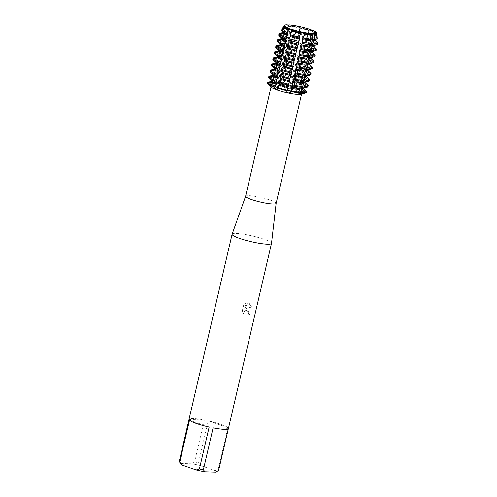 <?xml version="1.0" encoding="UTF-8"?>
<svg xmlns="http://www.w3.org/2000/svg" width="497" height="497" viewBox="0 0 497 497"><rect width="100%" height="100%" fill="white"/><g stroke="black" fill="none" stroke-linecap="round" stroke-linejoin="round"><path stroke-width="0.37" stroke-dasharray="2.48 1.86" d="M271.884 84.614L267.784 84.092L271.896 84.658L269.964 83.918L271.884 84.614M270.641 86.671L267.84 83.856M286.806 24.85L287.104 25.092A16.345 2.361 13.1 0 0 284.595 25.745A16.345 2.361 13.1 0 0 284.595 25.906A16.345 2.361 -166.9 0 1 284.595 25.751A16.345 2.361 -166.9 0 1 287.098 25.092L286.893 25.981L285.868 26.242L284.067 29.491L285.682 31.187L285.477 32.069L282.103 33.038L281.47 34.194L284.265 37.275L284.06 38.163L280.165 39.288L279.96 40.176L282.849 43.363L282.644 44.252L278.749 45.376L278.544 46.264L281.432 49.458L281.227 50.34L277.332 51.471L277.127 52.359L280.016 55.546L279.811 56.434L275.916 57.559L275.711 58.447L278.6 61.634L278.388 62.523L274.499 63.653L274.288 64.535L277.183 67.729L276.972 68.617L273.083 69.742L272.872 70.63L275.76 73.817L275.555 74.705L271.66 75.83L271.455 76.718L274.344 79.905L274.139 80.794L270.244 81.924L270.144 82.365L272.033 84.577L274.207 85.987L274.679 85.739L274.369 84.652L272.853 82.452A20.222 2.92 13.1 0 1 282.346 83.794L282.979 84.341L283.445 82.347L282.445 83.353L282.619 85.819L284.477 87.441L286.39 86.602L286.726 84.707L286.75 85.142L285.073 85.043L282.346 83.794A20.222 2.92 13.1 0 0 272.853 82.452L274.971 83.614L270.144 82.365A20.222 2.92 13.1 0 0 267.299 83.049M302.008 90.901L306.109 91.417L301.685 93.393L306.649 92.206L302.008 90.901M306.158 91.212L301.996 90.852L301.685 93.393M277.618 87.453L278.351 87.857L276.649 87.969L278.351 87.857L277.618 87.453M298.921 91.895L300.884 92.243L298.921 91.895M296.274 88.056L295.541 87.652L297.243 87.547A20.222 2.92 13.1 0 0 286.726 84.707L287.229 83.098L286.726 84.707A20.222 2.92 13.1 0 1 297.243 87.547L295.181 89.671L295.858 90.51L298.535 90.106L300.722 88.752L296.274 88.056M296.001 88.05A15.121 2.181 13.1 0 0 280.699 84.304A15.121 2.181 13.1 0 0 272.219 84.328A15.121 2.181 13.1 0 0 277.891 87.46A15.121 2.181 13.1 0 0 293.193 91.206A15.121 2.181 13.1 0 0 301.673 91.181A15.121 2.181 13.1 0 0 296.001 88.05A15.121 2.181 13.1 0 0 280.699 84.304A15.121 2.181 13.1 0 0 272.219 84.328A15.121 2.181 13.1 0 0 277.891 87.46A15.121 2.181 13.1 0 0 293.193 91.206A15.121 2.181 13.1 0 0 301.673 91.181A15.121 2.181 13.1 0 0 296.001 88.05M309.451 30.274A15.121 2.181 13.1 0 0 294.143 26.527A15.121 2.181 13.1 0 0 285.663 26.552A15.121 2.181 13.1 0 0 286.315 27.434A15.121 2.181 13.1 0 0 291.335 29.683A15.121 2.181 13.1 0 0 314.141 33.914A15.121 2.181 13.1 0 0 315.117 33.405A15.121 2.181 13.1 0 0 309.451 30.274A15.121 2.181 13.1 0 0 294.143 26.527A15.121 2.181 13.1 0 0 285.663 26.552A15.121 2.181 13.1 0 0 286.315 27.434A15.121 2.181 13.1 0 0 291.335 29.683A15.121 2.181 13.1 0 0 314.141 33.914A15.121 2.181 13.1 0 0 315.117 33.405A15.121 2.181 13.1 0 0 309.451 30.274M276.133 203.354L276.139 203.335A15.674 2.261 13.1 0 0 270.256 200.123A15.674 2.261 13.1 0 0 254.507 196.259A15.674 2.261 13.1 0 0 245.611 196.234L245.605 196.253M300.996 94.281A15.674 2.261 13.1 0 0 301.623 93.84A15.674 2.261 13.1 0 0 295.746 90.591A15.674 2.261 13.1 0 0 279.886 86.714A15.674 2.261 13.1 0 0 271.095 86.733A15.674 2.261 13.1 0 0 271.455 87.41M271.499 243.337A20.222 2.92 13.1 0 0 263.907 239.194A20.222 2.92 13.1 0 0 243.592 234.205A20.222 2.92 13.1 0 0 232.111 234.168M247.692 308.867L245.773 308.519L252.203 306.891L249.084 302.903L248.133 302.71L244.63 308.625L245.934 303.015L243.816 304.338L242.201 311.252L243.692 313.849L243.716 312.514L244.909 310.762L246.208 310.389L247.264 310.724L248.37 312.731L248.295 314.079A20.222 2.92 -166.9 0 1 249.575 314.582L247.692 308.867M198.52 462.757L200.782 465.646L215.008 470.566L218.171 469.559L227.924 427.656A20.222 2.92 13.1 0 0 220.823 424.345A20.222 2.92 13.1 0 0 208.274 420.853L198.52 462.757A20.222 2.92 13.1 0 0 194.569 461.93L204.317 420.027A20.222 2.92 13.1 0 0 189.015 419.369M284.955 26.428L285.39 26.676L284.955 26.428M286.726 24.838C288.328 25.856 289.024 25.881 288.813 24.906C289.024 25.881 288.328 25.856 286.726 24.838M267.249 83.173A20.222 2.92 13.1 0 1 270.144 82.365L275.375 83.533L272.853 82.452L272.959 82.011L275.941 80.856L276.146 79.967L274.17 76.805L274.375 75.917L277.357 74.761L277.562 73.873L275.587 70.717L275.792 69.829L278.774 68.673L278.979 67.785L277.003 64.629L277.208 63.74L280.19 62.585L280.401 61.696L278.419 58.534L278.624 57.646L281.606 56.49L281.818 55.602L279.836 52.446L280.047 51.558L283.029 50.402L283.234 49.514L281.252 46.358L281.464 45.469L284.446 44.314L284.651 43.425L282.675 40.263L282.88 39.375L285.862 38.219L286.067 37.331L284.166 34.281L284.744 33.125L287.278 32.131L287.483 31.243L286.539 29.572L288.9 25.154A16.345 2.361 -166.9 0 1 297.107 26.316L297.107 26.316A16.345 2.361 13.1 0 0 288.9 25.154L288.844 24.918M296.871 26.043C298.007 27.155 299.132 27.385 300.238 26.745C299.132 27.385 298.007 27.155 296.871 26.043M316.073 32.473A16.345 2.361 13.1 0 0 311.414 30.168L309.768 30.087L309.103 29.366A16.345 2.361 13.1 0 0 300.014 26.919L300.014 26.919A16.345 2.361 -166.9 0 1 309.103 29.373L309.768 30.087L311.774 30.062M282.619 85.819A10.99 1.702 101.8 0 0 282.979 84.341L286.75 85.142L286.39 86.602A10.99 1.702 101.8 0 0 286.757 85.13L287.216 83.129M243.785 304.338L245.903 303.015L244.599 308.625L248.102 302.71L252.172 306.891L245.742 308.519L249.183 310.457L249.55 314.582A20.172 2.914 13.1 0 0 248.264 314.079L248.345 312.725L246.177 310.383L244.126 311.501L243.692 313.849M243.66 313.849L242.176 311.252L243.816 304.338M287.104 25.092L287.098 25.092A16.345 2.361 13.1 0 0 284.595 25.751A16.345 2.361 13.1 0 0 284.595 25.906M299.554 90.324L299.088 92.324L298.517 91.976L301.039 93.057L299.088 92.324A10.99 8.797 -88.1 0 0 298.827 93.846M287.601 88.385L287.136 90.379A10.99 1.702 -78.2 0 0 286.806 91.889M315.781 33.616A16.345 2.361 13.1 0 0 316.434 33.156A16.345 2.361 13.1 0 0 316.434 33.001A16.345 2.361 -166.9 0 1 316.434 33.156A16.345 2.361 13.1 0 0 316.434 33.001L315.489 32.87L315.837 32.585L315.489 32.87L316.763 32.926M296.92 26.055L296.902 27.198L296.274 27.465L295.268 31.528L296.094 28M300.014 26.919A16.345 2.361 13.1 0 1 309.103 29.373L308.736 34.206L307.481 36.349A16.345 2.361 13.1 0 0 298.386 33.895L300.207 26.745M268.237 83.527L269.964 83.918L268.237 83.527M306.109 91.417A20.222 2.92 13.1 0 0 300.722 88.752L300.828 88.304L299.287 86.615L298.821 88.609L300.722 88.752A20.222 2.92 13.1 0 1 306.109 91.417M311.414 30.168A16.345 2.361 -166.9 0 1 316.073 32.479A16.345 2.361 13.1 0 0 311.414 30.168L311.209 31.056L311.93 31.684A17.24 2.491 -166.9 0 1 316.533 33.964L315.843 33.342A16.345 2.361 13.1 0 0 311.209 31.056M316.434 33.156A16.345 2.361 -166.9 0 1 315.868 33.591A16.345 2.361 13.1 0 0 316.434 33.156L316.372 33.429M213.101 427.867L228.415 428.364L228.34 428.681M179.255 461.433L180.914 463.452A18.203 2.628 13.1 0 0 180.883 464.092M180.914 463.452L192.004 463.813L194.569 461.93M200.782 465.646A18.203 2.628 13.1 0 0 192.004 463.813M216.096 472.15A18.203 2.628 13.1 0 0 215.008 470.566M218.661 470.268A20.222 2.92 13.1 0 0 218.171 469.559M189.5 420.245L209.15 427.041M204.317 420.027L189.009 419.53M227.924 427.656L208.274 420.853M299.772 84.521L302.039 83.105L302.244 82.216L300.704 80.52L299.772 84.521L298.66 84.981L298.455 85.869A16.345 2.361 13.1 0 1 303.089 88.155L303.537 88.565M301.188 78.427L303.456 77.01L303.661 76.122L302.12 74.432L301.188 78.427L300.076 78.893L299.871 79.781A16.345 2.361 13.1 0 1 304.506 82.067L304.959 82.471M302.605 72.338L304.872 70.922L305.077 70.034L303.537 68.344L302.605 72.338L301.499 72.804L301.288 73.693A16.345 2.361 13.1 0 1 305.922 75.979L306.376 76.383M304.021 66.25L306.289 64.834L306.494 63.945L304.953 62.249L304.021 66.25L302.915 66.71L302.704 67.598A16.345 2.361 13.1 0 1 307.339 69.884L307.792 70.294M305.438 60.156L307.705 58.739L307.91 57.851L306.369 56.161L305.438 60.156L304.332 60.622L304.127 61.51A16.345 2.361 13.1 0 1 308.755 63.796L309.209 64.2M306.86 54.067L309.122 52.651L309.327 51.763L307.786 50.073L306.86 54.067L305.748 54.533L305.543 55.416A16.345 2.361 13.1 0 1 310.178 57.708L310.625 58.112M308.277 47.979L310.538 46.556L310.749 45.674L309.202 43.978L308.277 47.979L307.165 48.439L306.96 49.327A16.345 2.361 13.1 0 1 311.594 51.613L312.041 52.023M309.693 41.885L311.849 40.537L311.861 39.251L310.625 37.89L309.693 41.885L308.581 42.351L308.376 43.239A16.345 2.361 13.1 0 1 313.011 45.525L313.458 45.929M316.546 34.206L316.806 37.729L314.657 38.567L314.452 39.456A16.345 2.361 13.1 0 0 314.427 39.431A16.345 2.361 13.1 0 0 309.793 37.145L309.998 36.256L311.905 35.299L311.93 31.684M307.481 36.349L308.475 38.083L308.395 39.338L306.692 40.847L306.053 42.481L307.264 44.469L307.059 45.357L305.276 46.935L304.63 48.576L305.848 50.557L305.643 51.446L303.86 53.03L303.213 54.664L304.431 56.646L304.226 57.534L302.443 59.118L301.797 60.752L303.015 62.74L302.81 63.628L300.617 65.828L300.381 66.846L301.598 68.828L301.387 69.717L299.2 71.916L298.964 72.935L300.182 74.917L299.971 75.805L297.784 78.004L297.548 79.023L298.759 81.011L298.554 81.899L296.771 83.484L296.131 85.117L297.243 87.547L295.541 87.652L298.821 88.609A10.99 6.393 109.1 0 0 298.535 90.106M301.02 80.955L299.579 79.57M302.437 74.867L300.996 73.481M303.853 68.779L302.412 67.387M305.276 62.684L303.835 61.299M306.692 56.596L305.251 55.204M308.109 50.508L306.668 49.116M309.525 44.413L308.084 43.028M310.942 38.325L309.501 36.933M299.809 27.807A16.345 2.361 13.1 0 1 308.898 30.255L308.979 30.659A17.24 2.491 -166.9 0 0 299.989 28.242M299.604 87.05L298.163 85.658M303.499 88.733L303.679 87.814L307.966 86.559L308.171 85.67M304.916 82.639L305.096 81.725L309.382 80.471L309.588 79.582M306.332 76.55L306.512 75.631L310.799 74.376L311.004 73.494M307.755 70.456L307.929 69.543L312.215 68.288L312.427 67.399M309.171 64.368L309.345 63.454L313.632 62.2L313.843 61.311M310.588 58.279L310.762 57.36L315.055 56.105L315.26 55.217M312.004 52.185L312.184 51.272L316.471 50.017L316.676 49.128M313.421 46.097L313.601 45.177L317.745 43.972M314.837 40.009L315.017 39.089L317.297 38.449M315.601 32.38L301.996 90.852L306.649 92.206L306.755 91.765M317.129 42.152L317.204 43.183L313.24 44.655L313.029 45.544A16.345 2.361 13.1 0 0 313.011 45.525L313.147 45.649M316.08 48.582L315.924 49.228L311.824 50.744M314.657 54.67L314.508 55.316L310.401 56.838L310.196 57.727A16.345 2.361 13.1 0 0 310.178 57.708L310.314 57.826M313.24 60.758L313.091 61.411L308.985 62.926L308.898 63.92M311.824 66.853L311.675 67.499L307.568 69.021L307.475 70.009M310.408 72.941L310.258 73.587L306.152 75.109L306.059 76.103M308.991 79.029L308.842 79.682L304.736 81.197L304.642 82.191M307.575 85.124L307.419 85.77L303.319 87.292L303.226 88.28M316.254 33.914L316.434 33.001M316.03 32.672L315.868 33.361A16.345 2.361 13.1 0 0 315.843 33.342M314.452 39.456L314.874 39.841M307.165 48.439A16.345 2.361 13.1 0 1 311.818 50.744L311.731 51.738M287.707 81.036L288.639 77.041M289.124 74.948L290.055 70.953M290.54 68.859L291.472 64.859M291.956 62.765L292.888 58.77M293.373 56.677L294.305 52.682M294.796 50.588L295.721 46.588M296.212 44.494L297.138 40.499M297.628 38.406L298.554 34.411M293.59 35.616L293.851 37.617L294.783 33.622L293.59 35.616A20.091 2.901 13.1 0 0 284.166 34.281M292.161 41.605L292.435 43.705L293.367 39.71L292.161 41.605A20.222 2.92 13.1 0 0 282.675 40.263M290.745 47.693L291.018 49.799L291.95 45.799L290.745 47.693A20.222 2.92 13.1 0 0 281.252 46.358M289.329 53.788L289.602 55.888L290.534 51.893L289.329 53.788A20.222 2.92 13.1 0 0 279.836 52.446M287.912 59.876L288.185 61.976L289.111 57.981L287.912 59.876A20.222 2.92 13.1 0 0 278.419 58.534M286.489 65.971L286.769 68.07L287.695 64.07L286.489 65.971A20.222 2.92 13.1 0 0 277.003 64.629M285.073 72.059L285.346 74.159L286.278 70.164L285.073 72.059A20.222 2.92 13.1 0 0 275.587 70.717M283.657 78.147L283.93 80.253L284.862 76.252L283.657 78.147A20.222 2.92 13.1 0 0 274.17 76.805M296.144 85.074A16.345 2.361 13.1 0 0 287.049 82.62L287.695 81.098M288.366 77.327L288.297 76.383M297.56 78.98A16.345 2.361 13.1 0 0 288.471 76.532L289.111 75.01M289.782 71.233L289.72 70.288M298.977 72.891A16.345 2.361 13.1 0 0 289.888 70.437L290.528 68.921M291.199 65.144L291.136 64.2M300.393 66.797A16.345 2.361 13.1 0 0 291.304 64.349L291.944 62.827M292.615 59.056L292.553 58.106M301.816 60.709A16.345 2.361 13.1 0 0 292.721 58.261L293.36 56.739M294.031 52.962L293.969 52.017M303.232 54.62A16.345 2.361 13.1 0 0 294.137 52.166L294.783 50.644M295.448 46.873L295.386 45.929M304.649 48.526A16.345 2.361 13.1 0 0 295.553 46.078L296.2 44.556M296.864 40.785L296.802 39.835M306.065 42.438A16.345 2.361 13.1 0 0 296.97 39.99L297.616 38.468M298.287 34.691L298.219 33.746M295.348 30.963L295.914 32.634M287.483 31.243A16.345 2.361 13.1 0 1 295.69 32.404L295.479 33.287A16.345 2.361 13.1 0 0 287.278 32.131M295.771 33.237L294.659 33.933M293.932 37.051L294.497 38.723M286.067 37.331A16.345 2.361 13.1 0 1 294.274 38.493L294.062 39.381A16.345 2.361 13.1 0 0 285.862 38.219M294.354 39.325L293.242 40.027M292.516 43.146L293.081 44.817M284.651 43.425A16.345 2.361 13.1 0 1 292.851 44.581L292.646 45.469A16.345 2.361 13.1 0 0 284.446 44.314M292.938 45.42L291.826 46.115M291.099 49.234L291.664 50.905M283.234 49.514A16.345 2.361 13.1 0 1 291.435 50.675L291.23 51.564A16.345 2.361 13.1 0 0 283.029 50.402M291.522 51.508L290.403 52.21M289.683 55.322L290.242 56.993M281.818 55.602A16.345 2.361 13.1 0 1 290.018 56.764L289.813 57.652A16.345 2.361 13.1 0 0 281.606 56.49M290.105 57.596L288.987 58.298M288.266 61.417L288.825 63.088M280.401 61.696A16.345 2.361 13.1 0 1 288.602 62.852L288.397 63.74A16.345 2.361 13.1 0 0 280.19 62.585M288.689 63.691L287.57 64.386M286.844 67.505L287.409 69.176M278.979 67.785A16.345 2.361 13.1 0 1 287.185 68.946L286.98 69.835A16.345 2.361 13.1 0 0 278.774 68.673M287.272 69.779L286.154 70.481M285.427 73.593L285.992 75.271M277.562 73.873A16.345 2.361 13.1 0 1 285.769 75.035L285.564 75.923A16.345 2.361 13.1 0 0 277.357 74.761M285.85 75.867L284.738 76.569M284.011 79.688L284.576 81.359M276.146 79.967A16.345 2.361 13.1 0 1 284.352 81.123L284.141 82.011A16.345 2.361 13.1 0 0 275.941 80.856M284.433 81.962L283.321 82.657M286.949 83.415L286.881 82.471M271.797 80.881L269.15 78.209M273.22 74.792L270.573 72.115M274.636 68.704L271.989 66.026M276.052 62.61L273.406 59.938M277.469 56.521L274.822 53.844M278.885 50.433L276.239 47.755M280.302 44.339L277.655 41.667M284.265 37.275A16.345 2.361 13.1 0 0 281.762 37.927L279.233 35.722M283.135 32.162L282.023 30.889M300.828 88.304A20.222 2.92 -166.9 0 1 306.214 90.976M286.825 84.266A20.222 2.92 -166.9 0 1 297.343 87.099M268.163 82.16A20.222 2.92 -166.9 0 1 270.244 81.924M274.139 80.794A16.345 2.361 13.1 0 0 272.281 80.986A16.345 2.361 13.1 0 0 271.629 81.452M272.959 82.011A20.222 2.92 -166.9 0 1 282.445 83.353M303.027 88.429A16.345 2.361 13.1 0 0 303.679 87.969A16.345 2.361 13.1 0 0 303.679 87.814M307.419 85.77A20.222 2.92 13.1 0 0 302.039 83.105M303.319 87.292A16.345 2.361 13.1 0 0 298.66 84.981M296.349 84.186A16.345 2.361 13.1 0 0 287.26 81.732M298.554 81.899A20.222 2.92 13.1 0 0 288.036 79.06M274.344 79.905A16.345 2.361 13.1 0 0 271.84 80.564A16.345 2.361 13.1 0 0 271.84 80.719M271.455 76.718A20.222 2.92 13.1 0 0 268.566 77.526M302.244 82.216A20.222 2.92 -166.9 0 1 307.631 84.881M288.241 78.178A20.222 2.92 -166.9 0 1 298.759 81.011M269.579 76.066A20.222 2.92 -166.9 0 1 271.66 75.83M275.555 74.705A16.345 2.361 13.1 0 0 273.698 74.898A16.345 2.361 13.1 0 0 273.052 75.358M274.375 75.917A20.222 2.92 -166.9 0 1 283.862 77.259M304.444 82.34A16.345 2.361 13.1 0 0 305.096 81.881A16.345 2.361 13.1 0 0 305.096 81.725M308.842 79.682A20.222 2.92 13.1 0 0 303.456 77.01M304.736 81.197A16.345 2.361 13.1 0 0 300.076 78.893M297.765 78.091A16.345 2.361 13.1 0 0 288.676 75.643M299.971 75.805A20.222 2.92 13.1 0 0 289.453 72.972M275.76 73.817A16.345 2.361 13.1 0 0 273.257 74.469A16.345 2.361 13.1 0 0 273.257 74.631M272.872 70.63A20.222 2.92 13.1 0 0 269.983 71.438M303.661 76.122A20.222 2.92 -166.9 0 1 309.047 78.793M289.664 72.084A20.222 2.92 -166.9 0 1 300.182 74.917M270.995 69.978A20.222 2.92 -166.9 0 1 273.083 69.742M276.972 68.617A16.345 2.361 13.1 0 0 275.121 68.81A16.345 2.361 13.1 0 0 274.468 69.269M275.792 69.829A20.222 2.92 -166.9 0 1 285.284 71.17M305.86 76.252A16.345 2.361 13.1 0 0 306.512 75.792A16.345 2.361 13.1 0 0 306.512 75.631M310.258 73.587A20.222 2.92 13.1 0 0 304.872 70.922M306.152 75.109A16.345 2.361 13.1 0 0 301.499 72.804M299.188 72.003A16.345 2.361 13.1 0 0 290.093 69.549M301.387 69.717A20.222 2.92 13.1 0 0 290.869 66.884M277.183 67.729A16.345 2.361 13.1 0 0 274.673 68.381A16.345 2.361 13.1 0 0 274.673 68.536M274.288 64.535A20.222 2.92 13.1 0 0 271.399 65.343M305.077 70.034A20.222 2.92 -166.9 0 1 310.463 72.705M291.08 65.995A20.222 2.92 -166.9 0 1 301.598 68.828M272.412 63.889A20.222 2.92 -166.9 0 1 274.499 63.653M278.388 62.523A16.345 2.361 13.1 0 0 276.537 62.715A16.345 2.361 13.1 0 0 275.885 63.175M277.208 63.74A20.222 2.92 -166.9 0 1 286.701 65.082M307.276 70.158A16.345 2.361 13.1 0 0 307.929 69.698A16.345 2.361 13.1 0 0 307.929 69.543M311.675 67.499A20.222 2.92 13.1 0 0 306.289 64.834M307.568 69.021A16.345 2.361 13.1 0 0 302.915 66.71M300.604 65.915A16.345 2.361 13.1 0 0 291.509 63.461M302.81 63.628A20.222 2.92 13.1 0 0 292.292 60.789M278.6 61.634A16.345 2.361 13.1 0 0 276.09 62.293A16.345 2.361 13.1 0 0 276.09 62.448M275.711 58.447A20.222 2.92 13.1 0 0 272.816 59.255M306.494 63.945A20.222 2.92 -166.9 0 1 311.88 66.61M292.497 59.901A20.222 2.92 -166.9 0 1 303.015 62.74M273.828 57.795A20.222 2.92 -166.9 0 1 275.916 57.559M279.811 56.434A16.345 2.361 13.1 0 0 277.953 56.627A16.345 2.361 13.1 0 0 277.301 57.087M278.624 57.646A20.222 2.92 -166.9 0 1 288.117 58.988M308.693 64.07A16.345 2.361 13.1 0 0 309.345 63.61A16.345 2.361 13.1 0 0 309.345 63.454M313.091 61.411A20.222 2.92 13.1 0 0 307.705 58.739M308.985 62.926A16.345 2.361 13.1 0 0 304.332 60.622M302.021 59.82A16.345 2.361 13.1 0 0 292.926 57.372M304.226 57.534A20.222 2.92 13.1 0 0 293.708 54.701M280.016 55.546A16.345 2.361 13.1 0 0 277.506 56.198A16.345 2.361 13.1 0 0 277.506 56.36M277.127 52.359A20.222 2.92 13.1 0 0 274.232 53.16M307.91 57.851A20.222 2.92 -166.9 0 1 313.296 60.522M293.913 53.813A20.222 2.92 -166.9 0 1 304.431 56.646M275.245 51.707A20.222 2.92 -166.9 0 1 277.332 51.471M281.227 50.34A16.345 2.361 13.1 0 0 279.37 50.539A16.345 2.361 13.1 0 0 278.718 50.998M280.047 51.558A20.222 2.92 -166.9 0 1 289.534 52.899M310.109 57.981A16.345 2.361 13.1 0 0 310.762 57.515A16.345 2.361 13.1 0 0 310.762 57.36M314.508 55.316A20.222 2.92 13.1 0 0 309.122 52.651M310.401 56.838A16.345 2.361 13.1 0 0 305.748 54.533M303.437 53.732A16.345 2.361 13.1 0 0 294.342 51.278M305.643 51.446A20.222 2.92 13.1 0 0 295.125 48.613M281.432 49.458A16.345 2.361 13.1 0 0 278.923 50.11A16.345 2.361 13.1 0 0 278.923 50.265M278.544 46.264A20.222 2.92 13.1 0 0 275.649 47.072M309.327 51.763A20.222 2.92 -166.9 0 1 314.713 54.428M295.33 47.724A20.222 2.92 -166.9 0 1 305.848 50.557M276.661 45.618A20.222 2.92 -166.9 0 1 278.749 45.376M282.644 44.252A16.345 2.361 13.1 0 0 280.786 44.444A16.345 2.361 13.1 0 0 280.134 44.904M281.464 45.469A20.222 2.92 -166.9 0 1 290.95 46.811M311.526 51.887A16.345 2.361 13.1 0 0 312.178 51.427A16.345 2.361 13.1 0 0 312.184 51.272M315.924 49.228A20.222 2.92 13.1 0 0 310.538 46.556M304.854 47.637A16.345 2.361 13.1 0 0 295.758 45.19M307.059 45.357A20.222 2.92 13.1 0 0 296.541 42.518M282.849 43.363A16.345 2.361 13.1 0 0 280.345 44.022A16.345 2.361 13.1 0 0 280.339 44.177M279.96 40.176A20.222 2.92 13.1 0 0 277.065 40.984M310.749 45.674A20.222 2.92 -166.9 0 1 316.129 48.339M296.746 41.63A20.222 2.92 -166.9 0 1 307.264 44.469M278.078 39.524A20.222 2.92 -166.9 0 1 280.165 39.288M284.06 38.163A16.345 2.361 13.1 0 0 282.203 38.356A16.345 2.361 13.1 0 0 281.55 38.816M282.88 39.375A20.222 2.92 -166.9 0 1 292.366 40.717M312.948 45.799A16.345 2.361 13.1 0 0 313.601 45.339A16.345 2.361 13.1 0 0 313.601 45.177M317.204 43.183A20.091 2.901 13.1 0 0 311.849 40.537M313.24 44.655A16.345 2.361 13.1 0 0 308.581 42.351M306.27 41.549A16.345 2.361 13.1 0 0 297.181 39.101M308.395 39.338A20.091 2.901 13.1 0 0 297.945 36.523M281.47 34.194A20.091 2.901 13.1 0 0 278.649 34.871M311.861 39.251A19.675 2.839 -166.9 0 1 317.105 41.847M298.243 35.318A19.675 2.839 -166.9 0 1 308.475 38.083M280.078 33.268A19.675 2.839 -166.9 0 1 282.103 33.038M285.477 32.069A16.345 2.361 13.1 0 0 283.619 32.268A16.345 2.361 13.1 0 0 282.973 32.727M284.744 33.125A19.675 2.839 -166.9 0 1 293.982 34.43M314.365 39.71A16.345 2.361 13.1 0 0 315.017 39.244A16.345 2.361 13.1 0 0 315.017 39.089M316.806 37.729A18.408 2.659 13.1 0 0 311.905 35.299M314.657 38.567A16.345 2.361 13.1 0 0 309.998 36.256M307.686 35.461A16.345 2.361 13.1 0 0 298.598 33.007M308.736 34.206A18.408 2.659 13.1 0 0 299.163 31.622M285.682 31.187A16.345 2.361 13.1 0 0 283.178 31.839A16.345 2.361 13.1 0 0 283.178 31.994M284.067 29.491A18.408 2.659 13.1 0 0 281.482 30.112M295.175 30.789A18.408 2.659 13.1 0 0 286.539 29.572M284.085 26.447A17.24 2.491 -166.9 0 1 285.868 26.242M288.173 26.316A17.24 2.491 -166.9 0 1 296.274 27.465M286.893 25.981A16.345 2.361 13.1 0 0 285.042 26.173A16.345 2.361 13.1 0 0 284.39 26.633M296.902 27.198A16.345 2.361 13.1 0 0 288.695 26.037M297.107 26.316A16.345 2.361 13.1 0 0 288.9 25.154M270.896 82.601L270.43 84.602A10.99 10.741 -34.6 0 1 269.977 86.068M303.878 89.106L303.462 90.914A10.99 10.741 145.4 0 0 303.22 92.43M278.537 85.938L278.072 87.938A10.99 6.393 -70.9 0 1 277.661 89.429M296.287 85.577L295.821 87.571A10.99 6.393 109.1 0 0 295.535 89.069M272.928 81.11L272.462 83.111A10.99 8.797 91.9 0 1 272.033 84.577M275.263 81.191L274.804 83.185A10.99 8.797 91.9 0 1 274.369 84.652M304.394 89.59L303.928 91.591A10.99 10.741 145.4 0 0 303.686 93.107M270.213 82.837L269.964 83.918A10.99 10.741 -34.6 0 1 269.511 85.391M275.754 79.091L276.686 75.097M277.171 73.003L278.103 69.008M278.587 66.915L279.519 62.914M280.004 60.82L280.935 56.826M281.42 54.732L282.352 50.737M282.843 48.644L283.768 44.643M284.259 42.549L285.185 38.555M285.676 36.461L286.601 32.467M287.092 30.373L287.912 26.838M284.756 30.292L285.576 26.763M283.34 36.387L284.265 32.386M281.917 42.475L282.849 38.48M280.501 48.563L281.432 44.568M279.084 54.658L280.016 50.657M277.668 60.746L278.6 56.751M276.251 66.834L277.183 62.839M274.835 72.929L275.76 68.934M273.418 79.017L274.344 75.022M311.11 35.796L311.93 32.268M308.109 34.759L308.929 31.23M306.692 40.847L307.624 36.853M305.276 46.935L306.208 42.941M303.86 53.03L304.785 49.035M302.443 59.118L303.369 55.124M301.02 65.213L301.952 61.212M299.604 71.301L300.536 67.306M298.188 77.389L299.119 73.394M296.771 83.484L297.703 79.483M300.045 88.23L300.971 84.235M301.462 82.142L302.387 78.147M302.878 76.053L303.81 72.053M304.294 69.959L305.226 65.964M305.711 63.871L306.643 59.876M307.127 57.782L308.059 53.782M308.544 51.688L309.476 47.693M309.966 45.6L310.892 41.605M311.383 39.505L312.203 35.977M290.366 35.119L291.186 31.591M288.943 41.214L289.875 37.213M287.527 47.302L288.459 43.307M286.11 53.39L287.042 49.396M284.694 59.485L285.626 55.484M283.278 65.573L284.209 61.578M281.861 71.661L282.787 67.667M280.445 77.756L281.37 73.755M279.022 83.844L279.954 79.849M288.092 86.285L289.018 82.291M289.509 80.197L290.434 76.203M290.925 74.109L291.857 70.108M292.342 68.014L293.273 64.02M293.758 61.926L294.69 57.932M295.175 55.838L296.106 51.837M296.591 49.743L297.523 45.749M298.014 43.655L298.939 39.661M299.43 37.567L300.25 34.038M304.878 87.497L305.81 83.502M306.301 81.409L307.227 77.414M307.718 75.32L308.643 71.319M309.134 69.226L310.066 65.231M310.55 63.138L311.482 59.143M311.967 57.049L312.899 53.049M313.383 50.955L314.315 46.96M314.8 44.867L315.732 40.872M316.222 38.778L317.043 35.244M315.75 38.095L316.57 34.566M314.334 44.183L315.216 40.381M312.917 50.278L313.8 46.476M311.501 56.366L312.383 52.564M310.085 62.454L310.967 58.658M308.662 68.549L309.55 64.747M307.245 74.637L308.134 70.835M305.829 80.731L306.717 76.929M304.412 86.82L305.295 83.018M299.045 32.311L299.865 28.783M270.915 79.824L271.629 76.749M272.331 73.736L273.046 70.661M273.748 67.648L274.468 64.567M275.164 61.553L275.885 58.478M276.587 55.465L277.301 52.384M278.003 49.377L278.718 46.296M279.42 43.282L280.134 40.207M280.836 37.194L281.55 34.113M282.253 31.106L282.495 30.075M282.718 31.783L283.545 28.254M281.302 37.871L282.234 33.877M279.886 43.966L280.817 39.965M278.469 50.054L279.401 46.059M277.053 56.142L277.985 52.148M275.636 62.237L276.568 58.242M274.22 68.325L275.145 64.33M272.803 74.42L273.729 70.419M271.381 80.508L272.313 76.513M285.502 26.192L271.089 87.043M278.941 85.322L277.786 89.845M296.131 85.117L295.181 89.671M285.663 26.552L272.219 84.328L285.663 26.552M286.315 27.434L285.297 26.708L286.315 27.434M274.679 85.739L288.981 25.067M298.163 94.262L312.122 33.504M286.794 91.926L287.614 88.323M314.141 33.914L315.378 33.709L314.141 33.914M315.117 33.405L301.673 91.181L315.117 33.405M308.885 30.298L307.705 35.374M307.469 36.393L306.289 41.462M306.046 42.481L304.866 47.557M304.63 48.576L303.45 53.645M303.213 54.664L302.033 59.733M301.797 60.752L300.617 65.828M300.381 66.846L299.2 71.916M298.964 72.935L297.784 78.004M297.548 79.023L296.367 84.099M291.702 30.51L290.521 35.579M290.279 36.598L289.099 41.673M288.863 42.686L287.682 47.762M287.446 48.781L286.266 53.85M286.03 54.869L284.849 59.944M284.613 60.963L283.433 66.033M283.197 67.052L282.016 72.121M281.78 73.14L280.6 78.215M280.364 79.234L279.177 84.304M300.312 33.753L299.418 37.598M298.952 39.598L298.001 43.693M297.535 45.687L296.585 49.781M296.119 51.775L295.168 55.869M294.702 57.869L293.746 61.963M293.286 63.958L292.329 68.052M291.869 70.046L290.913 74.146M290.447 76.14L289.496 80.234M289.03 82.229L288.08 86.323M299.927 28.528L299.032 32.373M272.281 80.986L271.704 81.154M273.698 74.898L273.12 75.066M275.121 68.81L274.537 68.971M276.537 62.715L275.953 62.883M277.953 56.627L277.369 56.795M279.37 50.539L278.786 50.7M280.786 44.444L280.202 44.612M282.203 38.356L281.619 38.524M283.619 32.268L283.041 32.429M285.042 26.173L284.458 26.341"/><path stroke-width="0.75" d="M282.023 30.889L281.426 30.342L283.389 27.043L284.39 26.795L284.34 25.651L285.502 26.192L284.955 26.428A16.345 2.361 13.1 0 0 289.608 28.733L291.919 29.534L289.608 28.739A16.345 2.361 -166.9 0 1 285.297 26.708A16.345 2.361 -166.9 0 1 284.955 26.428L284.75 27.316L283.849 27.714L281.923 31.062L283.538 32.516L283.327 33.405L279.811 34.722L279.128 35.908L282.122 38.611L281.911 39.499L277.811 41.015L277.599 41.903L280.699 44.699L280.494 45.587L276.388 47.109L276.183 47.992L279.283 50.787L279.078 51.676L274.971 53.198L274.766 54.086L277.866 56.882L277.661 57.77L273.555 59.286L273.35 60.174L276.45 62.97L276.245 63.858L272.139 65.38L271.934 66.269L275.034 69.064L274.829 69.947L270.722 71.469L270.517 72.357L273.617 75.153L273.412 76.041L269.306 77.557L269.101 78.445L272.201 81.241L271.989 82.129L267.889 83.651L267.784 84.092L271.07 87.006M300.896 31.827A16.643 2.404 13.1 0 1 291.944 29.416L291.919 29.534A16.345 2.361 13.1 0 0 301.014 31.988L303.922 32.591A16.345 2.361 13.1 0 0 312.122 33.753L314.297 33.721L313.719 34.697L314.514 35.436L314.657 39.3L312.507 39.903L312.302 40.791L314.812 43.531L314.862 44.904L311.091 45.991L310.886 46.88L313.775 50.067L313.57 50.955L309.674 52.079L309.469 52.968L312.358 56.161L312.147 57.043L308.258 58.174L308.047 59.062L310.942 62.249L310.731 63.138L306.835 64.262L306.63 65.15L309.519 68.337L309.314 69.226L305.419 70.35L305.214 71.239L308.103 74.432L307.898 75.314L304.002 76.445L303.797 77.333L306.686 80.52L306.481 81.409L302.586 82.533L302.381 83.421L305.27 86.608L305.065 87.497L301.17 88.628L300.965 89.51L303.853 92.703L303.748 93.144L300.884 92.243L303.748 93.144A20.222 2.92 13.1 0 0 305.835 92.908L300.996 94.281A15.674 2.261 13.1 0 1 276.972 89.982A15.674 2.261 13.1 0 1 271.455 87.41L270.641 86.671M290.577 92.678A10.99 1.702 -78.2 0 1 290.913 91.168L291.379 89.168L291.546 91.715L290.913 91.168L287.278 90.299L290.913 91.168L291.546 91.715L290.577 92.684L288.279 92.958L286.806 91.895L288.26 86.801A16.345 2.361 13.1 0 1 279.165 84.347L278.537 85.938L276.754 87.522L277.786 89.845L276.897 89.889L273.17 86.764L277.034 87.273L273.17 86.764L273.275 86.316L276.649 84.44L276.854 83.552A16.345 2.361 13.1 0 1 272.219 81.26L272.083 81.141M303.499 88.733L306.755 91.765A20.222 2.92 -166.9 0 1 306.742 91.895L306.643 92.336A20.222 2.92 13.1 0 1 303.748 93.144L298.163 94.262L301.039 93.057L299.163 89.454L299.368 88.565L302.35 87.41L302.555 86.521L300.579 83.366L300.784 82.477L303.766 81.322L303.978 80.433L301.996 77.271L302.201 76.383L305.183 75.227L305.394 74.339L303.412 71.183L303.624 70.294L306.606 69.139L306.811 68.251L304.829 65.095L305.04 64.206L308.022 63.051L308.227 62.162L306.251 59L306.456 58.112L309.438 56.956L309.643 56.068L307.668 52.912L307.873 52.023L310.855 50.868L311.06 49.98L309.084 46.824L309.289 45.935L312.166 44.817L312.172 43.444L310.501 40.729L310.706 39.841L312.191 39.22L312.122 33.753A16.345 2.361 -166.9 0 1 303.922 32.597L303.922 32.597A16.345 2.361 13.1 0 0 312.122 33.753M245.611 196.234A15.674 2.261 13.1 0 0 245.605 196.265A15.674 2.261 13.1 0 0 251.482 199.514A15.674 2.261 13.1 0 0 267.343 203.397A15.674 2.261 13.1 0 0 276.133 203.372A15.674 2.261 13.1 0 0 276.139 203.335M271.027 87.018L245.605 196.265L232.111 234.168A20.222 2.92 13.1 0 0 232.099 234.217A20.222 2.92 13.1 0 0 239.684 238.405A20.222 2.92 13.1 0 0 260.148 243.412A20.222 2.92 13.1 0 0 271.492 243.381A20.222 2.92 13.1 0 0 271.499 243.337L276.133 203.354L301.555 94.119M232.099 234.217L189.015 419.369A20.222 2.92 13.1 0 0 189.009 419.53L179.255 461.433A20.222 2.92 13.1 0 0 179.38 461.732A20.222 2.92 13.1 0 0 179.746 462.148L189.5 420.245A20.222 2.92 13.1 0 0 196.601 423.556A20.222 2.92 13.1 0 0 209.15 427.041L199.396 468.944A20.222 2.92 13.1 0 0 203.354 469.771L213.101 427.867A20.222 2.92 13.1 0 0 228.409 428.532L271.492 243.381M284.675 26.242C285.719 26.95 285.576 26.745 284.259 25.633C285.576 26.745 285.719 26.95 284.675 26.242M267.784 84.092A20.222 2.92 13.1 0 0 273.17 86.764A20.222 2.92 13.1 0 1 267.784 84.092M267.84 83.856L267.243 83.303L268.237 83.527L267.243 83.303L267.343 82.862L271.629 81.607L271.797 80.881M267.299 83.049A20.222 2.92 13.1 0 0 267.243 83.303A20.222 2.92 13.1 0 1 267.249 83.173L267.355 82.726A20.222 2.92 -166.9 0 1 268.163 82.16L271.704 81.154M288.9 25.154L286.806 24.85A16.643 2.404 13.1 0 0 284.34 25.651M314.297 33.721A16.643 2.404 13.1 0 0 316.098 33.529A16.643 2.404 13.1 0 0 316.763 32.926L315.601 32.38L316.359 32.33A16.643 2.404 13.1 0 0 311.774 30.062L309.103 29.366M314.377 33.753L312.29 33.684L314.377 33.753M288.185 30.553L287.365 34.082L286.825 33.492L288.453 29.994L289.403 29.621L289.608 28.739L291.919 29.534A16.345 2.361 13.1 0 0 301.014 31.988A16.345 2.361 -166.9 0 1 291.919 29.534L289.993 34.585L290.521 35.579L290.279 36.598L288.44 38.493L287.937 39.76L289.099 41.673L288.863 42.686L286.676 44.892L286.471 45.774L287.682 47.762L287.446 48.781L285.259 50.98L285.048 51.868L286.266 53.85L286.03 54.869L283.843 57.068L283.632 57.956L284.849 59.944L284.209 61.578L282.42 63.162L282.215 64.051L283.433 66.033L283.197 67.052L281.004 69.251L280.799 70.139L282.016 72.121L281.78 73.14L279.587 75.339L279.382 76.227L280.6 78.215L280.358 79.234L278.171 81.433L277.966 82.322L279.165 84.347M304.226 32.541L300.865 31.839L304.226 32.541M316.359 32.33L316.03 32.672M309.159 29.155A16.643 2.404 13.1 0 0 300.207 26.745L296.92 26.055A16.643 2.404 13.1 0 0 288.844 24.918M289.329 28.515A16.643 2.404 13.1 0 1 284.744 26.242L284.955 26.428A16.345 2.361 13.1 0 0 284.974 26.447A16.345 2.361 13.1 0 0 285.297 26.708A16.345 2.361 13.1 0 0 289.608 28.739M305.835 92.908A20.222 2.92 13.1 0 0 306.649 92.206M291.546 91.715A20.222 2.92 13.1 0 0 301.039 93.057A20.222 2.92 13.1 0 1 291.546 91.715M276.649 87.969A20.222 2.92 13.1 0 0 287.167 90.802A20.222 2.92 13.1 0 1 276.649 87.969M315.868 33.591A16.345 2.361 -166.9 0 1 315.378 33.709A16.345 2.361 -166.9 0 1 313.924 33.815A16.345 2.361 13.1 0 0 315.378 33.709A16.345 2.361 13.1 0 0 315.868 33.591M313.924 33.808A16.345 2.361 13.1 0 0 315.781 33.616L316.098 33.529M304.183 32.516A16.643 2.404 13.1 0 0 312.259 33.659M228.34 428.681L218.661 470.268L216.096 472.15L205.012 471.79L203.354 469.771M199.396 468.944L196.234 469.957A18.203 2.628 13.1 0 0 205.012 471.79M196.234 469.957L182.008 465.037L179.746 462.148M179.38 461.732L180.883 464.092A18.203 2.628 13.1 0 0 182.008 465.037M276.953 78.812L276.028 82.806L274.481 81.117L274.692 80.228L278.065 78.346L278.27 77.457A16.345 2.361 13.1 0 1 273.636 75.171L273.499 75.047M278.37 72.717L277.444 76.718L275.903 75.022L276.108 74.14L279.482 72.258L279.687 71.369A16.345 2.361 13.1 0 1 275.052 69.083L274.916 68.959M279.786 66.629L278.86 70.624L277.32 68.934L277.525 68.046L280.898 66.163L281.103 65.281A16.345 2.361 13.1 0 1 276.475 62.989L276.332 62.87M281.209 60.541L280.277 64.535L278.736 62.846L278.941 61.957L282.315 60.075L282.526 59.186A16.345 2.361 13.1 0 1 277.891 56.9L277.755 56.776M282.625 54.446L281.693 58.447L280.153 56.751L280.358 55.863L283.731 53.987L283.942 53.098A16.345 2.361 13.1 0 1 279.308 50.812L279.171 50.688M284.042 48.358L283.11 52.353L281.569 50.663L281.774 49.775L285.154 47.892L285.359 47.004A16.345 2.361 13.1 0 1 280.724 44.718L280.588 44.593M285.458 42.27L284.526 46.264L282.986 44.575L283.191 43.686L286.57 41.804L286.775 40.916A16.345 2.361 13.1 0 1 282.141 38.629L282.004 38.505M286.875 36.175L285.943 40.176L284.477 38.561L285.054 37.318L287.987 35.716L288.192 34.827A16.345 2.361 13.1 0 1 283.557 32.541L283.42 32.417M277.146 83.763L275.705 82.372M278.562 77.669L277.121 76.283M279.979 71.58L278.537 70.189M281.395 65.492L279.954 64.101M282.818 59.398L281.377 58.012M284.234 53.309L282.793 51.918M285.651 47.215L284.209 45.83M287.067 41.127L285.626 39.735M288.484 35.038L287.042 33.647M300.809 32.87A16.345 2.361 13.1 0 1 291.714 30.423L291.404 31.019A17.24 2.491 -166.9 0 0 300.387 33.436L301.014 31.988M288.08 86.323L289.676 80.707A16.345 2.361 13.1 0 1 280.581 78.259M289.496 80.234L291.093 74.618A16.345 2.361 13.1 0 1 281.998 72.171M290.913 74.146L292.509 68.53A16.345 2.361 13.1 0 1 283.414 66.076M292.329 68.052L293.926 62.436A16.345 2.361 13.1 0 1 284.837 59.988M293.752 61.963L295.342 56.347A16.345 2.361 13.1 0 1 286.253 53.9M295.168 55.869L296.759 50.259A16.345 2.361 13.1 0 1 287.67 47.805M296.585 49.781L298.181 44.165A16.345 2.361 13.1 0 1 289.086 41.717M298.001 43.693L299.598 38.076A16.345 2.361 13.1 0 1 290.503 35.622M299.418 37.598L300.387 33.436M303.549 38.002L304.021 34.821L303.549 38.002A18.408 2.659 13.1 0 0 312.191 39.22M302.735 43.481L301.785 44.444L302.716 40.443L302.735 43.481A20.091 2.901 13.1 0 0 312.166 44.817M301.368 49.526L300.368 50.532L301.3 46.538L301.368 49.526A20.222 2.92 13.1 0 0 310.855 50.868M299.946 55.614L298.952 56.621L299.884 52.626L299.946 55.614A20.222 2.92 13.1 0 0 309.438 56.956M298.529 61.709L297.535 62.715L298.461 58.721L298.529 61.709A20.222 2.92 13.1 0 0 308.022 63.051M297.113 67.797L296.119 68.803L297.044 64.809L297.113 67.797A20.222 2.92 13.1 0 0 306.606 69.139M295.696 73.885L294.696 74.898L295.628 70.897L295.696 73.885A20.222 2.92 13.1 0 0 305.183 75.227M294.28 79.98L293.28 80.986L294.212 76.992L294.28 79.98A20.222 2.92 13.1 0 0 303.766 81.322M292.863 86.068L291.863 87.074L292.795 83.08L292.863 86.068A20.222 2.92 13.1 0 0 302.35 87.41M288.428 86.95L288.359 86.006M289.844 80.862L289.782 79.911M291.261 74.767L291.199 73.823M292.677 68.679L292.615 67.735M294.094 62.585L294.031 61.64M295.51 56.496L295.448 55.552M296.926 50.408L296.864 49.464M298.349 44.314L298.281 43.369M299.766 38.226L299.703 37.281M303.922 32.597L304.021 34.821M303.325 38.039L302.213 38.735M310.706 39.841A16.345 2.361 13.1 0 1 302.505 38.685L302.294 39.574A16.345 2.361 13.1 0 0 310.501 40.729M302.07 39.338L302.636 41.009M301.909 44.127L300.797 44.829M309.289 45.935A16.345 2.361 13.1 0 1 301.089 44.773L300.878 45.662A16.345 2.361 13.1 0 0 309.084 46.824M300.654 45.426L301.219 47.103M300.492 50.216L299.374 50.918M307.873 52.023A16.345 2.361 13.1 0 1 299.666 50.862L299.461 51.75A16.345 2.361 13.1 0 0 307.668 52.912M299.237 51.52L299.803 53.191M299.076 56.31L297.958 57.006M306.456 58.112A16.345 2.361 13.1 0 1 298.25 56.956L298.045 57.845A16.345 2.361 13.1 0 0 306.251 59M297.821 57.609L298.386 59.28M297.66 62.398L296.541 63.1M305.04 64.206A16.345 2.361 13.1 0 1 296.833 63.044L296.628 63.933A16.345 2.361 13.1 0 0 304.829 65.095M296.405 63.697L296.964 65.374M296.243 68.487L295.125 69.189M303.624 70.294A16.345 2.361 13.1 0 1 295.417 69.133L295.212 70.021A16.345 2.361 13.1 0 0 303.412 71.183M294.988 69.791L295.547 71.462M294.827 74.581L293.708 75.277M302.201 76.383A16.345 2.361 13.1 0 1 294 75.227L293.795 76.116A16.345 2.361 13.1 0 0 301.996 77.271M293.565 75.879L294.131 77.551M293.404 80.669L292.292 81.371M300.784 82.477A16.345 2.361 13.1 0 1 292.584 81.315L292.379 82.204A16.345 2.361 13.1 0 0 300.579 83.366M292.149 81.974L292.714 83.645M291.988 86.764L290.875 87.46M299.368 88.565A16.345 2.361 13.1 0 1 291.167 87.41L290.956 88.292A16.345 2.361 13.1 0 0 299.163 89.454M290.733 88.062L291.298 89.733M305.27 86.608A20.222 2.92 -166.9 0 0 308.165 85.807A20.222 2.92 -166.9 0 0 308.171 85.67L304.916 82.639M306.686 80.52A20.222 2.92 -166.9 0 0 309.581 79.713A20.222 2.92 -166.9 0 0 309.588 79.582L306.332 76.55M308.103 74.432A20.222 2.92 -166.9 0 0 310.998 73.624A20.222 2.92 -166.9 0 0 311.004 73.494L307.755 70.456M309.519 68.337A20.222 2.92 -166.9 0 0 312.414 67.53A20.222 2.92 -166.9 0 0 312.427 67.399L309.171 64.368M310.942 62.249A20.222 2.92 -166.9 0 0 313.831 61.442A20.222 2.92 -166.9 0 0 313.843 61.311L310.588 58.279M312.358 56.161A20.222 2.92 -166.9 0 0 315.247 55.353A20.222 2.92 -166.9 0 0 315.26 55.217L312.004 52.185M313.775 50.067A20.222 2.92 -166.9 0 0 316.664 49.259A20.222 2.92 -166.9 0 0 316.676 49.128L313.421 46.097M314.862 44.904A20.091 2.901 13.1 0 0 316.931 44.668A20.091 2.901 13.1 0 0 317.745 43.972L317.633 42.618L314.837 40.009M314.657 39.3A18.408 2.659 13.1 0 0 316.558 39.083A18.408 2.659 13.1 0 0 317.297 38.449L316.993 34.635L316.229 33.889M314.874 39.841L317.129 42.152M313.458 45.929L316.08 48.582M312.041 52.023L314.657 54.67M310.625 58.112L313.24 60.758M309.209 64.2L311.824 66.853M307.792 70.294L310.408 72.941M306.376 76.383L308.991 79.029M304.959 82.471L307.575 85.124M315.868 33.361L316.546 34.206M303.537 88.565L306.158 91.212M269.15 78.209L268.554 77.656L268.759 76.768L273.046 75.513L273.22 74.792M270.573 72.115L269.97 71.568L270.175 70.68L274.468 69.425L274.636 68.704M271.989 66.026L271.387 65.474L271.598 64.591L275.885 63.336L276.052 62.61M273.406 59.938L272.803 59.385L273.015 58.497L277.301 57.242L277.469 56.521M274.822 53.844L274.226 53.297L274.431 52.409L278.718 51.154L278.885 50.433M276.239 47.755L275.642 47.203L275.847 46.32L280.134 45.065L280.302 44.339M277.655 41.667L277.059 41.114L277.264 40.226L281.55 38.971L281.718 38.25L281.55 38.816A16.345 2.361 13.1 0 0 281.55 38.971M279.233 35.722L278.587 35.125L279.283 33.951L282.967 32.883L283.135 32.162M301.139 92.61A20.222 2.92 -166.9 0 1 291.652 91.274M306.742 91.895A20.222 2.92 -166.9 0 1 303.853 92.703M300.965 89.51A16.345 2.361 13.1 0 0 303.468 88.857L303.611 88.267M287.272 90.355A20.222 2.92 -166.9 0 1 276.754 87.522M278.96 85.235A16.345 2.361 13.1 0 0 288.049 87.689M271.989 82.129A16.345 2.361 13.1 0 0 276.649 84.434M273.275 86.316A20.222 2.92 -166.9 0 1 267.889 83.651M271.772 80.856L271.629 81.452A16.345 2.361 13.1 0 0 271.629 81.607M301.17 88.628A16.345 2.361 13.1 0 0 303.027 88.429L307.152 87.261A20.222 2.92 13.1 0 0 307.954 86.689L308.165 85.807M305.065 87.497A20.222 2.92 13.1 0 0 307.152 87.261M277.966 82.322A20.222 2.92 13.1 0 0 288.484 85.155M269.101 78.445A20.222 2.92 13.1 0 0 274.481 81.117M268.759 76.768A20.222 2.92 -166.9 0 1 268.771 76.637L268.566 77.526A20.222 2.92 13.1 0 0 268.554 77.656M302.555 86.521A20.222 2.92 -166.9 0 1 293.068 85.18M302.381 83.421A16.345 2.361 13.1 0 0 304.885 82.769L305.028 82.173M288.689 84.266A20.222 2.92 -166.9 0 1 278.171 81.433M280.376 79.147A16.345 2.361 13.1 0 0 289.471 81.595M273.412 76.041A16.345 2.361 13.1 0 0 278.065 78.346M274.692 80.228A20.222 2.92 -166.9 0 1 269.306 77.557M268.771 76.637A20.222 2.92 -166.9 0 1 269.579 76.066L273.12 75.066M273.188 74.767L273.052 75.358A16.345 2.361 13.1 0 0 273.046 75.513M302.586 82.533A16.345 2.361 13.1 0 0 304.444 82.34L308.569 81.173A20.222 2.92 13.1 0 0 309.37 80.601L309.581 79.713M306.481 81.409A20.222 2.92 13.1 0 0 308.569 81.173M279.382 76.227A20.222 2.92 13.1 0 0 289.9 79.066M270.517 72.357A20.222 2.92 13.1 0 0 275.903 75.022M270.175 70.68A20.222 2.92 -166.9 0 1 270.188 70.549L269.983 71.438A20.222 2.92 13.1 0 0 269.97 71.568M303.978 80.433A20.222 2.92 -166.9 0 1 294.485 79.091M303.797 77.333A16.345 2.361 13.1 0 0 306.307 76.675L306.444 76.084M290.105 78.178A20.222 2.92 -166.9 0 1 279.587 75.339M281.793 73.053A16.345 2.361 13.1 0 0 290.888 75.507M274.829 69.947A16.345 2.361 13.1 0 0 279.482 72.258M276.108 74.14A20.222 2.92 -166.9 0 1 270.722 71.469M270.188 70.549A20.222 2.92 -166.9 0 1 270.995 69.978L274.537 68.971M274.605 68.673L274.468 69.269A16.345 2.361 13.1 0 0 274.468 69.425M304.002 76.445A16.345 2.361 13.1 0 0 305.86 76.252L309.985 75.078A20.222 2.92 13.1 0 0 310.793 74.513L310.998 73.624M307.898 75.314A20.222 2.92 13.1 0 0 309.985 75.078M280.799 70.139A20.222 2.92 13.1 0 0 291.317 72.972M271.934 66.269A20.222 2.92 13.1 0 0 277.32 68.934M271.598 64.591A20.222 2.92 -166.9 0 1 271.604 64.455L271.399 65.343A20.222 2.92 13.1 0 0 271.387 65.474M305.394 74.339A20.222 2.92 -166.9 0 1 295.901 73.003M305.214 71.239A16.345 2.361 13.1 0 0 307.724 70.586L307.86 69.996M291.522 72.084A20.222 2.92 -166.9 0 1 281.004 69.251M283.209 66.965A16.345 2.361 13.1 0 0 292.304 69.418M276.245 63.858A16.345 2.361 13.1 0 0 280.898 66.163M277.525 68.046A20.222 2.92 -166.9 0 1 272.139 65.38M271.604 64.455A20.222 2.92 -166.9 0 1 272.412 63.889L275.953 62.883M276.021 62.585L275.885 63.175A16.345 2.361 13.1 0 0 275.885 63.336M305.419 70.35A16.345 2.361 13.1 0 0 307.276 70.158L311.402 68.99A20.222 2.92 13.1 0 0 312.209 68.418L312.414 67.53M309.314 69.226A20.222 2.92 13.1 0 0 311.402 68.99M282.215 64.051A20.222 2.92 13.1 0 0 292.733 66.884M273.35 60.174A20.222 2.92 13.1 0 0 278.736 62.846M273.015 58.497A20.222 2.92 -166.9 0 1 273.021 58.366L272.816 59.255A20.222 2.92 13.1 0 0 272.803 59.385M306.811 68.251A20.222 2.92 -166.9 0 1 297.318 66.909M306.63 65.15A16.345 2.361 13.1 0 0 309.14 64.498L309.277 63.902M292.938 65.995A20.222 2.92 -166.9 0 1 282.42 63.162M284.626 60.876A16.345 2.361 13.1 0 0 293.721 63.324M277.661 57.77A16.345 2.361 13.1 0 0 282.315 60.075M278.941 61.957A20.222 2.92 -166.9 0 1 273.555 59.286M273.021 58.366A20.222 2.92 -166.9 0 1 273.828 57.795L277.369 56.795M277.438 56.496L277.301 57.087A16.345 2.361 13.1 0 0 277.301 57.242M306.835 64.262A16.345 2.361 13.1 0 0 308.693 64.07L312.818 62.902A20.222 2.92 13.1 0 0 313.626 62.33L313.831 61.442M310.731 63.138A20.222 2.92 13.1 0 0 312.818 62.902M283.632 57.956A20.222 2.92 13.1 0 0 294.149 60.796M274.766 54.086A20.222 2.92 13.1 0 0 280.153 56.751M274.431 52.409A20.222 2.92 -166.9 0 1 274.437 52.278L274.232 53.16A20.222 2.92 13.1 0 0 274.226 53.297M308.227 62.162A20.222 2.92 -166.9 0 1 298.74 60.82M308.047 59.062A16.345 2.361 13.1 0 0 310.557 58.404L310.693 57.814M294.361 59.907A20.222 2.92 -166.9 0 1 283.843 57.068M286.042 54.782A16.345 2.361 13.1 0 0 295.137 57.236M279.078 51.676A16.345 2.361 13.1 0 0 283.731 53.987M280.358 55.863A20.222 2.92 -166.9 0 1 274.971 53.198M274.437 52.278A20.222 2.92 -166.9 0 1 275.245 51.707L278.786 50.7M278.854 50.402L278.718 50.998A16.345 2.361 13.1 0 0 278.718 51.154M308.258 58.174A16.345 2.361 13.1 0 0 310.109 57.981L314.234 56.807A20.222 2.92 13.1 0 0 315.042 56.242L315.247 55.353M312.147 57.043A20.222 2.92 13.1 0 0 314.234 56.807M285.048 51.868A20.222 2.92 13.1 0 0 295.566 54.701M276.183 47.992A20.222 2.92 13.1 0 0 281.569 50.663M275.847 46.32A20.222 2.92 -166.9 0 1 275.86 46.184L275.649 47.072A20.222 2.92 13.1 0 0 275.642 47.203M309.643 56.068A20.222 2.92 -166.9 0 1 300.157 54.726M309.469 52.968A16.345 2.361 13.1 0 0 311.973 52.315L312.11 51.725M295.777 53.813A20.222 2.92 -166.9 0 1 285.259 50.98M287.465 48.694A16.345 2.361 13.1 0 0 296.554 51.148M280.494 45.587A16.345 2.361 13.1 0 0 285.154 47.892M281.774 49.775A20.222 2.92 -166.9 0 1 276.388 47.109M275.86 46.184A20.222 2.92 -166.9 0 1 276.661 45.618L280.202 44.612M280.271 44.314L280.134 44.904A16.345 2.361 13.1 0 0 280.134 45.065M309.674 52.079A16.345 2.361 13.1 0 0 311.526 51.887L315.651 50.719A20.222 2.92 13.1 0 0 316.459 50.147L316.664 49.259M313.57 50.955A20.222 2.92 13.1 0 0 315.651 50.719M286.471 45.774A20.222 2.92 13.1 0 0 296.989 48.613M277.599 41.903A20.222 2.92 13.1 0 0 282.986 44.575M277.264 40.226A20.222 2.92 -166.9 0 1 277.276 40.095L277.065 40.984A20.222 2.92 13.1 0 0 277.059 41.114M311.06 49.98A20.222 2.92 -166.9 0 1 301.573 48.638M310.886 46.88A16.345 2.361 13.1 0 0 313.39 46.227L313.526 45.631M297.194 47.724A20.222 2.92 -166.9 0 1 286.676 44.892M288.881 42.605A16.345 2.361 13.1 0 0 297.97 45.053M281.911 39.499A16.345 2.361 13.1 0 0 286.57 41.804M283.191 43.686A20.222 2.92 -166.9 0 1 277.811 41.015M277.276 40.095A20.222 2.92 -166.9 0 1 278.078 39.524L281.619 38.524M311.091 45.991A16.345 2.361 13.1 0 0 312.948 45.799L316.931 44.668M287.937 39.76A20.091 2.901 13.1 0 0 298.386 42.574M279.128 35.908A20.091 2.901 13.1 0 0 284.477 38.561M279.283 33.951A19.675 2.839 -166.9 0 1 279.339 33.703L278.649 34.871A20.091 2.901 13.1 0 0 278.587 35.125M312.172 43.444A19.675 2.839 -166.9 0 1 302.934 42.139M317.633 42.618A19.675 2.839 -166.9 0 1 314.812 43.531M312.302 40.791A16.345 2.361 13.1 0 0 314.806 40.133L314.949 39.543M298.672 41.251A19.675 2.839 -166.9 0 1 288.44 38.493M290.298 36.511A16.345 2.361 13.1 0 0 299.387 38.965M283.327 33.405A16.345 2.361 13.1 0 0 287.987 35.716M285.054 37.318A19.675 2.839 -166.9 0 1 279.811 34.722M279.339 33.703A19.675 2.839 -166.9 0 1 280.078 33.268L283.041 32.429M283.11 32.131L282.973 32.727A16.345 2.361 13.1 0 0 282.967 32.883M312.507 39.903A16.345 2.361 13.1 0 0 314.365 39.71L316.558 39.083M289.993 34.585A18.408 2.659 13.1 0 0 299.567 37.169M281.923 31.062A18.408 2.659 13.1 0 0 286.825 33.492M283.389 27.043A17.24 2.491 -166.9 0 1 283.439 26.826L281.482 30.112A18.408 2.659 13.1 0 0 281.426 30.342M312.209 35.362A17.24 2.491 -166.9 0 1 304.108 34.212M316.993 34.635A17.24 2.491 -166.9 0 1 314.514 35.436M288.453 29.994A17.24 2.491 -166.9 0 1 283.849 27.714M283.439 26.826A17.24 2.491 -166.9 0 1 284.085 26.447L284.458 26.341M303.717 33.479A16.345 2.361 13.1 0 0 311.917 34.641M313.719 34.697A16.345 2.361 13.1 0 0 316.229 34.044L316.372 33.429M284.75 27.316A16.345 2.361 13.1 0 0 289.403 29.621M284.564 25.875L284.39 26.633A16.345 2.361 13.1 0 0 284.39 26.795M301.89 90.404L301.43 92.399A10.99 8.797 -88.1 0 0 301.163 93.921M275.537 84.9L275.071 86.9A10.99 6.393 -70.9 0 1 274.661 88.391M313.719 39.586L314.539 36.057M312.302 45.674L313.234 41.68M310.886 51.763L311.812 47.768M309.469 57.857L310.395 53.856M308.047 63.945L308.979 59.951M306.63 70.034L307.562 66.039M305.214 76.128L306.146 72.133M303.797 82.216L304.729 78.222M302.381 88.311L303.313 84.31M271.629 76.749L271.847 75.83M273.046 70.661L273.263 69.742M274.468 64.567L274.679 63.647M275.885 58.478L276.096 57.559M277.301 52.384L277.512 51.471M278.718 46.296L278.929 45.376M280.134 40.207L280.345 39.288M281.55 34.113L281.768 33.2M282.495 30.075L283.073 27.571M270.213 82.837L270.43 81.918"/></g></svg>
